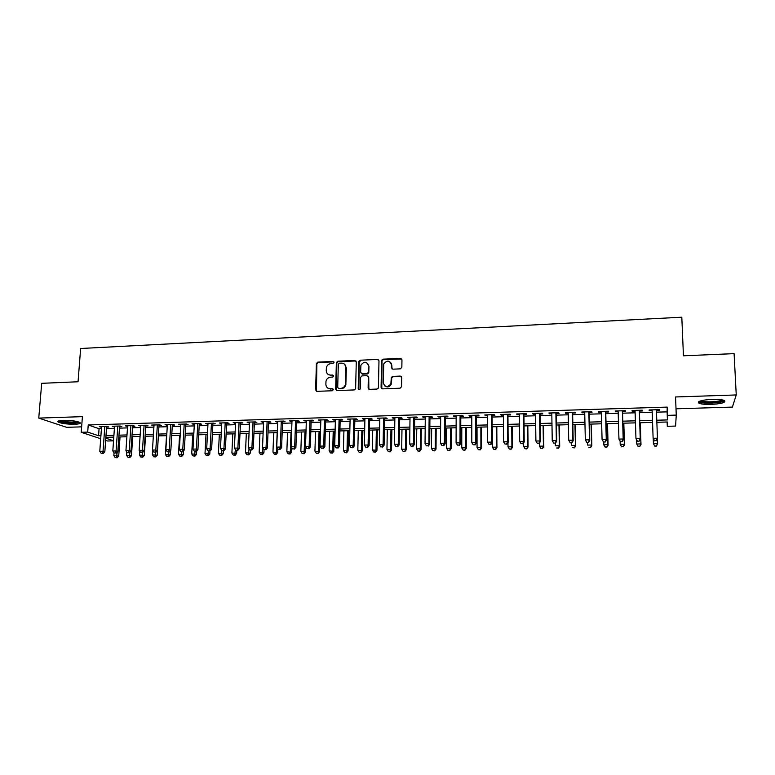 <?xml version="1.0" encoding="UTF-8"?>
<svg xmlns="http://www.w3.org/2000/svg" width="775" height="775" viewBox="0 0 775 775"><rect width="100%" height="100%" fill="white"/><g stroke="black" fill="none" stroke-linecap="round" stroke-linejoin="round"><path stroke-width="1.16" d="M334.025 362.419L333.047 361.441L317.866 362.128L316.413 363.504L315.599 389.922L316.985 391.336L332.243 390.765L333.289 389.689L332.301 388.701L330.324 388.769C327.534 388.595 326.052 387.083 325.858 384.245L325.984 381.377C326.595 378.868 328.154 377.464 330.644 377.163L332.62 377.086L333.657 376.02L332.678 375.032L330.702 375.119C327.922 374.945 326.44 373.453 326.246 370.634L326.362 367.815C326.963 365.296 328.522 363.882 331.022 363.572L332.988 363.485L334.025 362.419M333.87 361.857L318.331 362.487L316.878 363.863L316.442 391.249M333.085 389.06L330.324 388.769M333.483 375.42L330.702 375.119M712.215 399.338C701.588 400.016 697.151 401.305 698.914 403.184C701.123 404.133 705.192 404.54 711.121 404.414C721.719 403.756 726.175 402.477 724.489 400.549C722.281 399.609 718.183 399.202 712.215 399.338M63.337 420.331C58.726 420.544 57.03 421.135 58.261 422.104C61.7 423.547 67.222 424.264 74.817 424.245C79.457 424.032 81.162 423.441 79.932 422.462C76.522 421.019 70.99 420.312 63.337 420.331M400.346 368.852L401.847 367.302L401.954 359.803L400.491 358.389L383.053 359.174L381.639 360.249L381.077 387.423L382.53 388.866L400.074 388.198L401.586 386.647L401.712 377.512L400.239 376.088L392.731 376.388L391.336 377.396L390.852 383.954C387.452 387.694 384.904 387.297 383.228 382.763L383.77 363.872C387.093 359.939 389.651 360.259 391.433 364.822L391.385 367.757L392.847 369.171L400.346 368.852M656.483 412.174L667.11 411.854L667.197 407.108L667.517 415.352L676.265 415.1L675.587 426.076L667.294 426.289L667.382 421.997L656.861 422.288M100.702 438.737L81.21 432.285L82.412 416.65L38.75 418.103L41.695 383.325L78.052 381.765L80.639 348.498L681.806 317.207L683.443 355.802L734.09 353.632L736.25 394.95L675.538 396.965L676.265 415.1M81.21 432.285L87.691 432.101L98.57 435.744L100.924 435.676M667.197 407.108L88.234 424.971L87.691 432.101M356.277 361.857L354.863 360.452L337.823 361.228L336.369 362.506L335.643 389.157L337.048 390.581L354.185 389.932L355.618 388.779L356.277 361.857M360.307 360.21L377.541 359.426L378.985 360.83L378.403 388.033L376.989 389.069L369.559 389.35L368.115 387.917L368.338 377.086L366.904 375.672L362.002 375.875L360.511 377.406L360.22 388.953C359.368 390.028 358.699 389.961 358.215 388.74L358.873 361.382L360.307 360.21L377.541 359.426M676.013 408.803L732.404 407.088L736.25 394.95M38.75 418.103L66.602 427.316L81.627 426.86M106.592 427.093L108.849 427.025L107.086 426.395L99.326 426.637L101.535 427.248M119.553 426.705L121.83 426.637L120.096 426.008L112.278 426.24L114.506 426.86M132.602 426.318L134.889 426.24L133.193 425.611L125.327 425.843L127.575 426.463M145.748 425.921L148.054 425.853L146.398 425.204L138.463 425.446L140.73 426.066M158.982 425.523L161.307 425.446L159.689 424.807L151.697 425.049L153.983 425.669M172.321 425.117L174.666 425.049L173.077 424.4L165.027 424.642L167.332 425.272M185.748 424.71L188.112 424.642L186.562 423.993L178.463 424.235L180.778 424.865M199.282 424.303L201.655 424.235L200.144 423.576L191.987 423.828L194.322 424.458M212.902 423.896L215.295 423.818L213.832 423.16L205.608 423.412L207.962 424.041M226.629 423.479L229.042 423.412L227.618 422.743L219.335 422.995L221.708 423.634M240.463 423.063L242.885 422.995L241.5 422.327L233.159 422.578L235.552 423.218M254.384 422.646L256.835 422.569L255.488 421.9L247.08 422.152L249.502 422.792M268.421 422.22L270.892 422.152L269.584 421.474L261.117 421.736L263.548 422.375M282.555 421.794L285.045 421.726L283.776 421.048L275.251 421.3L277.702 421.949M296.796 421.368L299.305 421.29L298.084 420.612L289.492 420.873L291.962 421.513M311.153 420.941L313.672 420.864L312.49 420.176L303.839 420.438L306.328 421.087M325.607 420.505L328.145 420.428L327.011 419.73L318.293 420.002L320.811 420.651M340.167 420.06L342.734 419.982L341.639 419.294L332.853 419.556L335.391 420.205M354.843 419.624L357.43 419.546L356.384 418.849L347.529 419.11L350.087 419.769M369.636 419.178L372.233 419.101L371.235 418.393L362.312 418.665L364.899 419.323M384.536 418.733L387.151 418.645L386.202 417.938L377.212 418.209L379.818 418.868M399.551 418.277L402.186 418.2L401.285 417.483L392.228 417.764L394.853 418.413M414.673 417.822L417.338 417.744L416.485 417.028L407.35 417.299L410.004 417.957M429.922 417.357L432.605 417.279L431.801 416.562L422.598 416.843L423.431 417.56L425.272 417.502M445.286 416.902L447.989 416.814L447.243 416.088L437.962 416.369L438.747 417.095L440.665 417.037M460.776 416.437L463.498 416.349L462.791 415.623L453.443 415.904L454.179 416.63L456.165 416.572M476.373 415.962L479.124 415.884L478.475 415.148L469.049 415.429L469.728 416.165L471.791 416.097M492.106 415.487L494.867 415.41L494.276 414.664L484.782 414.954L485.402 415.691L487.543 415.623M507.954 415.012L510.744 414.925L510.202 414.189L500.631 414.47L501.202 415.216L503.421 415.148M523.929 414.528L526.738 414.451L526.254 413.695L516.605 413.995L517.128 414.732L519.424 414.664M540.03 414.044L542.858 413.957L542.432 413.211L532.706 413.501L533.171 414.257L535.554 414.179M556.266 413.559L559.114 413.472L558.746 412.717L548.942 413.007L549.349 413.763L551.81 413.695M572.618 413.065L575.496 412.978L575.186 412.213L565.304 412.513L565.653 413.278L568.191 413.201M589.116 412.571L592.013 412.484L591.761 411.719L581.792 412.019L582.093 412.775L584.718 412.697M605.74 412.067L608.666 411.98L608.462 411.205L598.426 411.515L598.658 412.281L601.361 412.203M622.499 411.564L625.444 411.477L625.309 410.702L615.185 411.002L615.36 411.777L618.15 411.69M639.394 411.05L642.359 410.963L642.281 410.178L632.08 410.488L632.197 411.273L635.074 411.186M88.234 424.971L99.074 428.74L101.428 428.672M106.485 428.517L114.409 428.284M119.447 428.129L127.478 427.897M132.506 427.742L140.633 427.5M145.652 427.354L153.896 427.112M158.894 426.957L167.245 426.715M172.234 426.56L180.701 426.308M185.671 426.163L194.244 425.911M199.204 425.766L207.894 425.504M212.834 425.359L221.64 425.097M226.562 424.952L235.484 424.681M240.395 424.535L249.434 424.274M254.326 424.128L263.49 423.847M268.363 423.712L277.644 423.431M282.507 423.286L291.913 423.005M296.748 422.859L306.28 422.578M311.104 422.433L320.763 422.152M325.558 422.007L335.352 421.716M340.128 421.571L350.058 421.28M354.814 421.135L364.87 420.835M369.607 420.699L379.789 420.399M384.507 420.253L394.833 419.953M399.532 419.808L409.985 419.498M414.664 419.362L425.262 419.043M429.912 418.907L440.655 418.587M445.276 418.452L456.165 418.122M460.767 417.987L471.791 417.657M476.383 417.522L487.552 417.192M492.106 417.057L503.43 416.718M507.964 416.582L519.434 416.243M523.948 416.107L535.573 415.768M540.049 415.632L551.829 415.284M556.285 415.148L568.23 414.799M572.657 414.664L584.747 414.305M589.155 414.17L601.41 413.811M605.779 413.676L618.198 413.308M622.548 413.182L635.132 412.804M639.443 412.678L652.201 412.3M656.425 410.537L659.418 410.45L659.409 409.665L649.121 409.975L649.169 410.76L652.143 410.673M667.13 422.007L667.294 426.289M113.528 440.849L107.56 441.004L105.642 440.374M656.783 420.224L667.42 419.924L667.517 415.352M105.991 435.54L113.915 435.317M118.962 435.172L127.003 434.949M132.041 434.814L140.178 434.581M145.206 434.446L153.45 434.213M158.458 434.077L166.819 433.845M171.818 433.709L180.294 433.467M185.264 433.332L193.857 433.089M198.817 432.954L207.516 432.712M212.466 432.576L221.282 432.334M226.213 432.198L235.154 431.946M240.066 431.811L249.124 431.559M254.016 431.423L263.19 431.162M268.073 431.026L277.373 430.774M282.236 430.638L291.652 430.377M296.496 430.241L306.048 429.97M310.872 429.844L320.55 429.573M325.355 429.437L335.158 429.166M339.944 429.03L349.874 428.759M354.64 428.623L364.705 428.343M369.452 428.217L379.653 427.926M384.381 427.8L394.717 427.509M399.425 427.383L409.897 427.083M414.577 426.957L425.194 426.667M429.854 426.531L440.607 426.231M445.247 426.105L456.136 425.804M460.757 425.678L471.801 425.368M476.383 425.243L487.582 424.933M492.144 424.797L503.479 424.487M508.022 424.361L519.512 424.041M524.026 423.915L535.67 423.596M540.156 423.47L551.955 423.14M556.421 423.014L568.375 422.685M572.812 422.559L584.931 422.22M589.339 422.104L601.613 421.755M605.992 421.639L618.431 421.29M622.78 421.174L635.393 420.815M639.714 420.699L652.482 420.341M105.797 438.166L113.538 440.752M652.56 422.404L639.782 422.753M635.452 422.869L622.848 423.208M618.489 423.334L606.05 423.673M601.662 423.789L589.387 424.128M584.97 424.245L572.851 424.574M568.414 424.7L556.46 425.029M551.994 425.146L540.185 425.465M535.699 425.591L524.045 425.911M519.531 426.037L508.042 426.347M503.498 426.473L492.154 426.783M487.582 426.909L476.392 427.209M471.801 427.335L460.747 427.635M456.136 427.761L445.238 428.062M440.597 428.188L429.834 428.488M425.175 428.614L414.557 428.904M409.868 429.03L399.396 429.311M394.688 429.447L384.352 429.728M379.624 429.854L369.413 430.135M364.667 430.261L354.601 430.542M349.835 430.668L339.896 430.939M335.11 431.074L325.297 431.336M320.492 431.472L310.814 431.733M305.989 431.869L296.438 432.13M291.584 432.256L282.158 432.518M277.295 432.644L267.995 432.905M263.113 433.031L253.938 433.283M249.037 433.419L239.979 433.671M235.067 433.806L226.126 434.048M221.195 434.184L212.369 434.417M207.429 434.552L198.72 434.794M193.76 434.93L185.167 435.162M180.188 435.298L171.711 435.531M166.712 435.666L158.352 435.899M153.343 436.034L145.09 436.257M140.062 436.393L131.915 436.616M126.877 436.751L118.846 436.974M113.789 437.11L105.865 437.332M99.074 428.74L98.57 435.744M667.11 411.854L667.42 419.924M101.108 427.257L101.157 426.579M114.032 426.87L114.08 426.182M127.042 426.483L127.09 425.795M140.149 426.085L140.188 425.397M153.343 425.688L153.392 424.991M166.635 425.291L166.683 424.593M180.032 424.884L180.071 424.187M193.517 424.477L193.556 423.78M207.099 424.07L207.138 423.363M220.788 423.654L220.817 422.956M234.573 423.247L234.602 422.53M248.455 422.821L248.484 422.113M262.444 422.404L262.473 421.687M276.539 421.978L276.568 421.261M290.732 421.552L290.761 420.835M305.04 421.125L305.059 420.399M319.445 420.689L319.474 419.963M333.967 420.253L333.986 419.527M348.595 419.808L348.614 419.081M363.339 419.362L363.349 418.636M378.19 418.917L378.2 418.18M393.157 418.471L393.167 417.735M408.231 418.016L408.241 417.27M423.431 417.56L423.441 416.814M438.747 417.095L438.747 416.349M454.179 416.63L454.179 415.884M469.728 416.165L469.728 415.41M485.402 415.691L485.402 414.935M501.202 415.216L501.202 414.46M517.128 414.732L517.119 413.976M533.171 414.257L533.161 413.492M549.349 413.763L549.339 412.998M565.653 413.278L565.643 412.503M582.093 412.775L582.073 412.009M598.658 412.281L598.639 411.506M615.36 411.777L615.34 411.002M632.197 411.273L632.167 410.488M659.418 410.45L659.389 409.665M649.169 410.76L649.14 409.975M328.183 374.441L331.148 375.458M327.903 388.149L330.77 389.089M355.996 360.976L338.258 361.586L336.815 362.865L336.447 390.464M339.353 363.204L338.317 364.269L337.706 387.461L338.694 388.449L340.787 388.372C343.141 388.12 344.681 386.832 345.408 384.497L345.941 367.582C345.728 364.754 344.226 363.262 341.436 363.107L339.353 363.204M344.575 364.24L346.367 367.931L345.844 384.826C345.117 387.151 343.577 388.44 341.233 388.692L339.13 388.779M378.723 359.988L377.929 359.794M368.038 376.175L368.735 377.425L368.852 389.195M360.714 360.569L359.232 362.099L358.825 389.68M368.561 365.897C366.662 361.257 364.105 361.034 360.908 365.238L360.617 372.387L362.051 373.802L366.943 373.598L368.367 372.484L368.968 366.255L367.534 363.223M361.334 373.647L362.051 373.802M368.968 366.255L368.774 372.833L367.35 373.947L362.458 374.151M390.484 362.245L391.811 365.18L392.024 368.958M384.729 385.863C387.316 387.626 389.486 387.093 391.22 384.284L391.152 382.453M401.44 376.65L393.109 376.728L391.714 377.735L391.53 382.782M401.721 358.999L383.431 359.542L382.027 360.608L381.784 388.682M114.041 452.784L113.847 455.632L118.72 456.088L120.038 436.945M116.453 457.56L115.184 457.579L117.141 457.763L116.453 457.56L117.267 452.087M115.184 457.579L113.847 455.632M118.72 456.088L117.141 457.763M104.819 426.463L103.046 451.234L99.791 451.312L101.583 426.56M106.64 426.415L104.828 451.786L103.046 451.234L102.474 453.278L101.176 453.307L102.474 453.278M103.191 453.501L104.828 451.786M99.791 451.312L101.176 453.307M78.895 421.997L74.138 422.888C66.553 422.859 61.661 422.123 59.462 420.699M60.828 420.496C63.802 421.59 68.142 422.113 73.828 422.084L77.597 421.619M58.416 420.999L58.425 420.999C61.835 422.443 67.318 423.16 74.865 423.14L79.883 422.433M723.317 400.132C723.802 402.322 706.287 403.804 701.327 402.031L699.951 401.092M701.133 400.723L702.043 401.121C706.122 402.574 720.188 401.702 722.097 399.852M698.663 401.731L699.815 402.235C704.882 404.027 722.339 402.942 724.683 400.656M126.819 451.98L126.596 455.351L131.459 455.807L132.728 436.596M129.222 457.279L127.933 457.308L129.88 457.492L129.222 457.279L130.006 452.183M127.933 457.308L126.596 455.351M131.459 455.807L129.88 457.492M139.684 451.157L139.432 455.061L144.286 455.526L145.516 436.248M142.067 456.998L140.779 457.027L142.716 457.211L142.067 456.998L142.833 452.28M140.779 457.027L139.432 455.061M144.286 455.526L142.716 457.211M152.646 450.323L152.365 454.78L157.209 455.245L158.391 435.899M155.01 456.717L153.712 456.746L155.649 456.93L155.01 456.717L155.765 452.29M153.712 456.746L152.365 454.78M157.209 455.245L155.649 456.93M166.509 435.676L165.385 454.489L170.219 454.954L170.471 450.653M168.039 456.436L166.732 456.465L168.659 456.649L168.039 456.436L168.795 451.999M166.732 456.465L165.385 454.489M170.219 454.954L168.659 456.649M117.81 426.076L116.095 450.924L112.821 451.002L114.555 426.173M119.592 426.017L117.848 451.476L116.095 450.924L115.504 452.978L114.196 453.007L115.504 452.978M116.211 453.201L117.848 451.476M112.821 451.002L114.196 453.007M130.898 425.678L129.241 450.614L125.938 450.692L127.613 425.775M132.641 425.62L130.956 451.176L129.241 450.614L128.64 452.677L127.323 452.707L128.64 452.677M129.328 452.9L130.956 451.176M125.938 450.692L127.323 452.707M144.082 425.281L142.474 450.304L139.161 450.382L140.779 425.378M145.787 425.223L144.16 450.866L142.474 450.304L141.864 452.377L140.537 452.406L141.864 452.377M142.542 452.6L144.16 450.866M139.161 450.382L140.537 452.406M157.354 424.874L155.814 449.994L152.472 450.072L154.022 424.971M159.03 424.826L157.451 450.556L155.814 449.994L155.184 452.067L153.847 452.096L155.184 452.067M155.843 452.29L157.451 450.556M152.472 450.072L153.847 452.096M179.577 435.317L178.502 454.198L183.317 454.663L183.53 450.817M181.156 456.155L179.839 456.184L181.767 456.368L181.156 456.155L181.931 451.699M179.839 456.184L178.502 454.198M183.317 454.663L181.767 456.368M170.723 424.468L169.241 449.674L165.879 449.752L167.371 424.574M172.36 424.419L170.849 450.246L169.241 449.674L168.601 451.757L167.255 451.786L168.601 451.757M169.25 451.98L170.849 450.246M165.879 449.752L167.255 451.786M192.733 434.959L191.706 453.908L196.511 454.373L196.695 450.982M194.38 455.865L193.053 455.894L194.971 456.078L194.38 455.865L195.155 451.389M193.053 455.894L191.706 453.908M196.511 454.373L194.971 456.078M184.198 424.061L182.774 449.355L179.383 449.432L180.817 424.167M185.787 424.012L184.343 449.926L182.774 449.355L182.125 451.447L180.769 451.476L182.125 451.447M182.745 451.68L184.343 449.926M179.383 449.432L180.769 451.476M205.995 434.591L205.007 453.608L209.802 454.082L209.947 451.05M207.69 455.574L206.353 455.603L208.272 455.797L207.69 455.574L208.475 451.011M206.353 455.603L205.007 453.608M209.802 454.082L208.272 455.797M197.761 423.654L196.404 449.035L192.985 449.113L194.36 423.751M199.311 423.605L197.925 449.607L196.404 449.035L195.736 451.137L194.37 451.166L195.736 451.137M196.346 451.36L197.925 449.607M192.985 449.113L194.37 451.166M219.344 434.233L218.405 453.307L223.181 453.782L223.326 450.75M221.088 455.283L219.751 455.312L221.66 455.506L221.088 455.283L221.902 450.546M219.751 455.312L218.405 453.307M223.181 453.782L221.66 455.506M211.43 423.237L210.132 448.715L206.693 448.793L208 423.344M212.941 423.189L211.623 449.287L210.132 448.715L209.453 450.817L208.078 450.856L209.453 450.817M210.044 451.05L211.623 449.287M206.693 448.793L208.078 450.856M232.791 433.864L231.899 453.007L236.656 453.482L236.801 450.44M234.593 454.993L233.236 455.022L235.145 455.216L234.593 454.993L235.435 449.684M233.236 455.022L231.899 453.007M236.656 453.482L235.145 455.216M246.324 433.496L245.481 452.707L250.228 453.191L250.364 450.13M248.194 454.702L246.828 454.731L248.727 454.915L248.194 454.702L249.066 448.793M246.828 454.731L245.481 452.707M250.228 453.191L248.727 454.915M259.964 433.118L259.17 452.406L263.907 452.881L264.033 449.626M261.892 454.402L260.516 454.431L262.415 454.625L261.892 454.402L262.793 447.873M260.516 454.431L259.17 452.406M263.907 452.881L262.415 454.625M273.711 432.75L272.955 452.096L277.673 452.581L277.818 448.773M275.687 454.102L274.302 454.131L276.191 454.324L275.687 454.102L276.423 452.019L277.159 432.653M274.302 454.131L272.955 452.096M277.673 452.581L276.191 454.324M287.544 432.373L286.847 451.786L291.545 452.271L291.71 447.766M289.588 453.801L288.193 453.83L290.073 454.024L289.588 453.801L290.334 451.709L291.022 432.276M288.193 453.83L286.847 451.786M291.545 452.271L290.073 454.024M301.485 431.985L300.836 451.476L305.524 451.961L305.689 446.739M303.587 453.501L302.182 453.53L304.062 453.724L304.982 431.888M302.182 453.53L300.836 451.476M305.524 451.961L304.062 453.724M315.522 431.607L314.931 451.166L319.6 451.651L320.191 431.481M317.692 453.191L316.278 453.22L318.147 453.414L318.467 451.089L319.048 431.51M316.278 453.22L314.931 451.166M319.6 451.651L318.147 453.414M329.666 431.22L329.123 450.847L333.773 451.341L334.316 431.094M331.894 452.881L330.47 452.91L332.33 453.113L332.688 450.769L333.221 431.123M330.47 452.91L329.123 450.847M333.773 451.341L332.33 453.113M343.916 430.832L343.422 450.527L348.062 451.031L348.547 430.706M346.202 452.571L344.768 452.6L346.628 452.803L347.016 450.449L347.491 430.735M344.768 452.6L343.422 450.527M348.062 451.031L346.628 452.803M358.263 430.435L357.827 450.207L362.448 450.711L362.884 430.309M360.627 452.261L359.174 452.29L361.024 452.484L361.45 450.13L361.867 430.338M359.174 452.29L357.827 450.207M362.448 450.711L361.024 452.484M372.727 430.038L372.349 449.887L376.95 450.391L377.318 429.922M375.148 451.941L373.695 451.98L375.536 452.174L375.991 449.81L376.359 429.941M373.695 451.98L372.349 449.887M376.95 450.391L375.536 452.174M391.356 363.32L391.327 363.833M387.297 429.641L386.967 449.558L391.549 450.062L391.869 429.524M389.786 451.631L388.314 451.66L390.145 451.854L390.639 449.481L390.949 429.544M388.314 451.66L386.967 449.558M391.549 450.062L390.145 451.854M225.196 422.821L223.965 448.386L220.497 448.473L221.747 422.927M226.668 422.772L225.409 448.967L223.965 448.386L223.268 450.507L221.882 450.537L223.268 450.507M223.849 450.73L225.409 448.967M220.497 448.473L221.882 450.537M239.058 422.404L237.896 448.057L234.399 448.144L235.59 422.501M240.492 422.356L239.301 448.647L237.896 448.057L237.189 450.188L235.784 450.217L237.189 450.188M237.751 450.42L239.301 448.647M234.399 448.144L235.784 450.217M253.037 421.978L251.933 447.727L248.417 447.814L249.531 422.084M254.423 421.939L253.299 448.318L251.933 447.727L251.207 449.868L249.802 449.897L251.207 449.868M251.749 450.101L253.299 448.318M248.417 447.814L249.802 449.897M267.104 421.552L266.077 447.398L262.531 447.485L263.577 421.658M268.45 421.513L267.394 447.989L266.077 447.398L265.331 449.539L263.917 449.568L265.331 449.539M265.864 449.771L267.394 447.989M262.531 447.485L263.917 449.568M281.286 421.116L280.317 447.059L276.752 447.146L277.731 421.232M282.584 421.077L281.606 447.659L280.317 447.059L279.562 449.209L278.138 449.248L279.562 449.209M280.075 449.452L281.606 447.659M276.752 447.146L278.138 449.248M295.575 420.689L294.674 446.729L291.08 446.807L291.991 420.796M296.825 420.651L295.914 447.32L294.674 446.729L293.899 448.88L292.466 448.919L293.899 448.88M294.403 449.122L295.914 447.32M291.08 446.807L292.466 448.919M309.961 420.253L309.138 446.381L305.515 446.468L306.358 420.36M311.172 420.215L310.329 446.991L309.138 446.381L308.353 448.551L306.9 448.589L308.353 448.551M308.828 448.793L310.329 446.991M305.515 446.468L306.9 448.589M324.463 419.808L323.708 446.042L320.056 446.129L320.831 419.924M325.626 419.779L324.861 446.652L323.708 446.042L322.904 448.221L321.441 448.25L322.904 448.221M323.369 448.454L324.861 446.652M320.056 446.129L321.441 448.25M339.072 419.372L338.394 445.693L334.713 445.78L335.41 419.478M340.186 419.333L339.498 446.303L338.394 445.693L337.571 447.882L336.098 447.911L337.571 447.882M338.016 448.124L339.498 446.303M334.713 445.78L336.098 447.911M353.797 418.926L353.187 445.354L349.486 445.441L350.106 419.033M354.863 418.887L354.252 445.964L353.187 445.354L352.354 447.543L350.872 447.572L352.354 447.543M352.77 447.785L354.252 445.964M349.486 445.441L350.872 447.572M368.629 418.471L368.096 444.995L364.366 445.082L364.909 418.587M369.646 418.442L369.113 445.615L368.096 444.995L367.243 447.204L365.752 447.233L367.243 447.204M367.65 447.446L369.113 445.615M364.366 445.082L365.752 447.233M383.577 418.025L383.121 444.647L379.353 444.734L379.827 418.132M384.545 417.996L384.09 445.267L383.121 444.647L382.249 446.855L380.738 446.894L382.249 446.855M382.637 447.097L384.09 445.267M379.353 444.734L380.738 446.894M401.973 429.243L401.702 449.238L405.403 449.151L406.265 449.742L406.526 429.118M404.521 451.302L403.048 451.341L404.87 451.544L405.403 449.151L405.654 429.147M403.048 451.341L401.702 449.238M406.265 449.742L404.87 451.544M416.756 428.837L416.543 448.899L420.273 448.822L421.087 449.413L421.29 428.72M419.382 450.982L417.89 451.021L419.711 451.215L420.273 448.822L420.467 428.74M417.89 451.021L416.543 448.899M421.087 449.413L419.711 451.215M431.656 428.43L431.501 448.57L435.259 448.483L436.025 449.083L436.17 428.313M434.349 450.662L432.847 450.692L434.659 450.895L435.259 448.483L435.395 428.333M432.847 450.692L431.501 448.57M436.025 449.083L434.659 450.895M446.662 428.023L446.565 448.241L450.353 448.153L451.079 448.754L451.157 427.897M449.432 450.333L447.911 450.362L449.723 450.566L450.353 448.153L450.43 427.916M447.911 450.362L446.565 448.241M451.079 448.754L449.723 450.566M398.641 417.56L398.263 444.288L394.465 444.375L394.863 417.677M399.561 417.541L399.173 444.908L398.263 444.288L397.372 446.507L395.851 446.545L397.372 446.507M397.74 446.758L399.173 444.908M394.465 444.375L395.851 446.545M413.821 417.105L413.521 443.93L409.694 444.017L410.014 417.221M414.683 417.076L414.383 444.559L413.521 443.93L412.61 446.158L411.079 446.197L412.61 446.158M412.959 446.41L414.383 444.559M409.694 444.017L411.079 446.197M429.118 416.64L428.895 443.571L425.039 443.658L425.281 416.756M429.931 416.621L429.708 444.201L428.895 443.571L427.965 445.809L426.424 445.838L427.965 445.809M428.294 446.051L429.708 444.201M425.039 443.658L426.424 445.838M444.53 416.175L444.395 443.203L440.51 443.3L440.665 416.291M445.296 416.156L445.15 443.843L444.395 443.203L443.445 445.451L441.895 445.489L443.445 445.451M443.755 445.702L445.15 443.843M440.51 443.3L441.895 445.489M461.784 427.606L461.755 447.902L465.562 447.814L466.24 448.415L466.259 427.49M464.622 450.004L463.101 450.033L464.893 450.246L465.562 447.814L465.591 427.509M463.101 450.033L461.755 447.902M466.24 448.415L464.893 450.246M460.069 415.7L460.011 442.835L456.088 442.932L456.165 415.826M460.776 415.681L460.718 443.474L460.011 442.835L459.042 445.092L457.473 445.131L459.042 445.092M459.333 445.344L460.718 443.474M456.088 442.932L457.473 445.131M477.032 427.19L477.051 447.562L480.897 447.475L481.517 448.076L481.478 427.073M479.938 449.674L478.398 449.703L480.19 449.907L480.897 447.475L480.858 427.093M478.398 449.703L477.051 447.562M481.517 448.076L480.19 449.907M475.724 415.226L475.743 442.467L471.801 442.564L471.791 415.352M476.373 415.206L476.412 443.106L475.743 442.467L474.765 444.734L473.186 444.772L474.765 444.734M475.027 444.986L476.412 443.106M471.801 442.564L473.186 444.772M492.387 426.773L492.474 447.214L496.339 447.127L496.92 447.737L496.804 426.657M495.361 449.335L493.811 449.374L495.593 449.577L496.339 447.127L496.242 426.667M493.811 449.374L492.474 447.214M496.92 447.737L495.593 449.577M491.505 414.751L491.612 442.099L487.63 442.186L487.543 414.867M492.096 414.732L492.222 442.738L491.612 442.099L490.614 444.366L489.015 444.404L490.614 444.366M490.856 444.627L492.222 442.738M487.63 442.186L489.015 444.404M507.974 442.622L508.003 446.875L511.907 446.787L512.43 447.398L512.256 426.231M510.909 448.996L509.349 449.035L511.122 449.238L511.907 446.787L511.742 426.25M509.349 449.035L508.003 446.875M512.43 447.398L511.122 449.238M507.402 414.267L507.606 441.721L503.595 441.818L503.421 414.392M507.945 414.257L508.158 442.37L507.606 441.721L506.579 443.998L504.98 444.036L506.579 443.998M506.802 444.259L508.158 442.37M503.595 441.818L504.98 444.036M523.629 442.835L523.667 446.526L527.601 446.439L528.066 447.049L527.823 425.804M526.583 448.657L525.004 448.696L526.768 448.899L527.601 446.439L527.368 425.824M525.004 448.696L523.667 446.526M528.066 447.049L526.768 448.899M523.435 413.782L523.716 441.343L519.676 441.43L519.415 413.908M523.919 413.772L524.22 441.992L523.716 441.343L522.679 443.629L521.062 443.668L522.679 443.629M522.883 443.891L524.22 441.992M519.676 441.43L521.062 443.668M539.4 443.067L539.439 446.168L543.411 446.08L543.817 446.7L543.517 425.378M542.374 448.318L540.785 448.347L542.539 448.56L543.411 446.08L543.11 425.388M540.785 448.347L539.439 446.168M543.817 446.7L542.539 448.56M539.594 413.298L539.972 440.956L535.893 441.052L535.544 413.414M540.02 413.278L540.408 441.614L539.972 440.956L538.906 443.261L537.278 443.3L538.906 443.261M539.08 443.523L540.408 441.614M535.893 441.052L537.278 443.3M555.297 443.145L555.346 445.819L559.337 445.732L559.705 446.352L559.327 424.942M558.281 447.969L556.683 448.008L558.426 448.221L559.337 445.732L558.978 424.952M559.705 446.352L558.426 448.221M553.776 443.184L555.413 443.145L553.776 443.184L552.236 440.665L551.8 412.92M553.621 442.922L552.236 440.665L556.343 440.568L556.731 441.237L556.247 412.794M555.878 412.804L556.343 440.568L555.258 442.883M555.413 443.145L556.731 441.237M571.32 442.787L571.369 445.46L575.399 445.373L575.699 446.003L575.263 424.516M574.323 447.621L572.715 447.659L574.449 447.873L575.399 445.373L574.972 424.516M575.699 446.003L574.449 447.873M570.235 442.806L571.882 442.767L570.235 442.806L568.714 440.278L568.182 412.426M570.1 442.544L568.714 440.278L572.851 440.181L573.18 440.849L572.609 412.29M572.299 412.3L572.851 440.181L571.747 442.506M571.882 442.767L573.18 440.849M587.46 442.409L587.518 445.102L591.577 445.015L591.829 445.644L591.325 424.07M590.482 447.272L588.864 447.311L590.589 447.524L591.577 445.015L591.083 424.08M591.829 445.644L590.589 447.524M586.82 442.428L588.487 442.389L586.82 442.428L585.319 439.89L584.699 411.932M586.704 442.167L585.319 439.89L589.494 439.793L589.765 440.462L589.097 411.796M588.845 411.806L589.494 439.793L588.37 442.128M588.487 442.389L589.765 440.462M603.735 442.041L603.803 444.743L607.891 444.647L608.084 445.286L607.503 423.634M606.777 446.923L605.139 446.952L606.854 447.165L607.891 444.647L607.329 423.634M605.227 447.204L604.006 445.373L605.139 446.952M608.084 445.286L606.854 447.165M603.531 442.041L605.217 442.002L603.531 442.041L602.068 439.502L601.342 411.428M603.444 441.779L602.068 439.502L606.273 439.396L606.486 440.074L605.721 411.293M605.527 411.293L606.273 439.396L605.13 441.74M605.217 442.002L606.486 440.074M620.116 441.256L620.213 444.375L624.33 444.288L624.466 444.918L623.817 423.189M623.197 446.565L621.55 446.594L623.255 446.817L624.33 444.288L623.701 423.189M621.608 446.855L620.213 444.375L621.55 446.594M624.466 444.918L623.255 446.817M620.387 441.663L622.083 441.624L620.387 441.663L618.944 439.105L618.13 410.915M620.329 441.392L618.944 439.105L623.187 438.999L623.333 439.677L622.47 410.779M622.344 410.789L623.187 438.999L622.025 441.353M622.083 441.624L623.333 439.677M636.624 440.181L636.75 444.007L640.906 443.91L640.983 444.559L640.257 422.733M639.753 446.206L638.087 446.235L639.782 446.458L640.906 443.91L640.198 422.743M638.125 446.497L636.75 444.007L638.087 446.235M640.983 444.559L639.782 446.458M637.389 441.266L639.094 441.227L637.389 441.266L635.965 438.698L635.054 410.401M637.35 441.004L635.965 438.698L640.247 438.602L640.324 439.28L639.365 410.275M639.307 410.275L640.247 438.602L639.055 440.965M639.094 441.227L640.324 439.28M653.257 439.115L653.422 443.639L657.607 443.542L657.442 438.195L653.122 438.301L652.114 409.888M654.768 446.138L653.422 443.639L654.768 446.138L656.444 446.1L654.759 445.877M656.435 445.838L657.607 443.542L656.444 446.1M656.396 409.752L657.442 438.195L656.231 440.568L654.507 440.607L656.231 440.568M654.517 440.878L653.122 438.301L654.507 440.607M656.241 440.839L657.462 438.882"/></g></svg>
